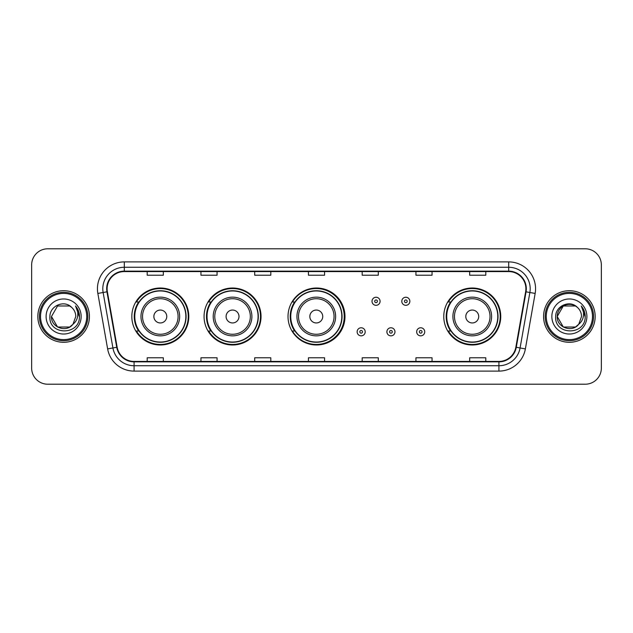 <?xml version="1.0" encoding="UTF-8"?>
<svg xmlns="http://www.w3.org/2000/svg" width="633" height="633" viewBox="0 0 633 633"><rect width="100%" height="100%" fill="white"/><g stroke="black" fill="none" stroke-linecap="round" stroke-linejoin="round"><path stroke-width="0.95" d="M443.773 316.5A28.485 28.485 0 0 0 472.258 344.985A28.485 28.485 0 0 0 500.743 316.5A28.485 28.485 0 0 0 472.258 288.015A28.485 28.485 0 0 0 443.773 316.5M288.015 316.5A28.485 28.485 0 0 0 316.5 344.985A28.485 28.485 0 0 0 344.985 316.5A28.485 28.485 0 0 0 316.5 288.015A28.485 28.485 0 0 0 288.015 316.5M204.063 316.5A28.485 28.485 0 0 0 232.548 344.985A28.485 28.485 0 0 0 261.033 316.5A28.485 28.485 0 0 0 232.548 288.015A28.485 28.485 0 0 0 204.063 316.5M131.83 316.5A28.485 28.485 0 0 0 160.315 344.985A28.485 28.485 0 0 0 188.8 316.5A28.485 28.485 0 0 0 160.315 288.015A28.485 28.485 0 0 0 131.83 316.5M138.659 331.012A26.064 26.064 0 0 1 138.659 301.988M210.9 331.012A26.064 26.064 0 0 1 210.9 301.988M294.63 331.012A26.064 26.064 0 0 1 294.63 301.988M450.601 331.012A26.064 26.064 0 0 1 450.601 301.988M31.65 264.903L31.65 368.097A16.126 16.126 0 0 0 47.776 384.215L585.224 384.215A16.126 16.126 0 0 0 601.35 368.097L601.35 264.903A16.126 16.126 0 0 0 585.224 248.785L47.776 248.785A16.126 16.126 0 0 0 31.65 264.903L31.65 368.097M37.83 316.5A25.795 25.795 0 0 0 63.632 342.295A25.795 25.795 0 0 0 89.427 316.5A25.795 25.795 0 0 0 63.632 290.705A25.795 25.795 0 0 0 37.83 316.5A25.795 25.795 0 0 0 63.632 342.295A25.795 25.795 0 0 0 89.427 316.5A25.795 25.795 0 0 0 63.632 290.705A25.795 25.795 0 0 0 37.83 316.5M543.573 316.5A25.795 25.795 0 0 0 569.368 342.295A25.795 25.795 0 0 0 595.17 316.5A25.795 25.795 0 0 0 569.368 290.705A25.795 25.795 0 0 0 543.573 316.5A25.795 25.795 0 0 0 569.368 342.295A25.795 25.795 0 0 0 595.17 316.5A25.795 25.795 0 0 0 569.368 290.705A25.795 25.795 0 0 0 543.573 316.5M107.112 288.767A17.202 17.202 0 0 1 124.305 271.573L508.695 271.573A17.202 17.202 0 0 1 525.627 291.758L515.848 347.216A17.202 17.202 0 0 1 498.915 361.427L134.085 361.427A17.202 17.202 0 0 1 117.152 347.216L107.373 291.758A17.202 17.202 0 0 1 107.112 288.767M106.676 288.767A17.629 17.629 0 0 0 106.945 291.829L116.725 347.295A17.629 17.629 0 0 0 134.085 361.862L498.915 361.862A17.629 17.629 0 0 0 516.275 347.295L526.055 291.829A17.629 17.629 0 0 0 508.695 271.138L124.305 271.138A17.629 17.629 0 0 0 106.676 288.767M97.846 293.435A26.871 26.871 0 0 1 124.305 261.896L508.695 261.896A26.871 26.871 0 0 1 535.154 293.435L525.374 348.902A26.871 26.871 0 0 1 498.915 371.104L134.085 371.104A26.871 26.871 0 0 1 107.626 348.902L97.846 293.435L103.132 292.501A21.498 21.498 0 0 1 124.305 267.268L508.695 267.268A21.498 21.498 0 0 1 529.868 292.501L520.081 347.968A21.498 21.498 0 0 1 498.915 365.732L134.085 365.732A21.498 21.498 0 0 1 112.919 347.968L103.132 292.501A21.498 21.498 0 0 1 102.807 288.767M585.224 248.785L47.776 248.785M47.776 384.215L585.224 384.215M601.35 368.097L601.35 264.903M516.275 347.295L520.081 347.968L529.868 292.501L535.154 293.435M308.437 271.573L308.437 275.213L324.563 275.213L324.563 271.573M254.695 271.573L254.695 275.213L270.813 275.213L270.813 271.573M200.946 271.573L200.946 275.213L217.072 275.213L217.072 271.573M147.204 271.573L147.204 275.213L163.33 275.213L163.33 271.573M362.187 271.573L362.187 275.213L378.305 275.213L378.305 271.573M415.928 271.573L415.928 275.213L432.054 275.213L432.054 271.573M469.67 271.573L469.67 275.213L485.796 275.213L485.796 271.573M324.563 361.427L324.563 357.787L308.437 357.787L308.437 361.427M270.813 361.427L270.813 357.787L254.695 357.787L254.695 361.427M217.072 361.427L217.072 357.787L200.946 357.787L200.946 361.427M163.33 361.427L163.33 357.787L147.204 357.787L147.204 361.427M378.305 361.427L378.305 357.787L362.187 357.787L362.187 361.427M432.054 361.427L432.054 357.787L415.928 357.787L415.928 361.427M485.796 361.427L485.796 357.787L469.67 357.787L469.67 361.427M69.701 327.024A12.154 12.154 0 0 0 72.985 324.254L72.74 324.539C66.164 332.966 50.854 327.301 51.479 316.5L57.556 305.976M86.737 316.5A23.112 23.112 0 0 0 63.632 293.388A23.112 23.112 0 0 0 40.52 316.5A23.112 23.112 0 0 0 63.632 339.612A23.112 23.112 0 0 0 86.737 316.5M87.813 316.5A24.189 24.189 0 0 0 63.632 292.311A24.189 24.189 0 0 0 39.444 316.5A24.189 24.189 0 0 0 63.632 340.689A24.189 24.189 0 0 0 87.813 316.5M72.985 324.254L69.701 327.024L57.556 327.024L51.479 316.5L57.556 305.976L69.701 305.976L71.584 307.321C64.131 299.504 49.778 305.945 49.912 316.5C48.543 335.253 78.951 335.743 79.449 317.41L79.473 316.5C79.426 312.512 78.104 309.015 75.493 306C77.479 309.252 78.175 312.757 77.59 316.5C77.052 319.633 75.517 322.213 72.985 324.254L69.701 327.024L57.556 327.024L51.479 316.5L57.556 327.024L69.701 327.024L72.985 324.254L75.778 316.5C75.707 312.837 74.314 309.774 71.584 307.321M46.106 316.5A17.526 17.526 0 0 0 63.632 334.026A17.526 17.526 0 0 0 81.151 316.5A17.526 17.526 0 0 0 63.632 298.974A17.526 17.526 0 0 0 46.106 316.5M75.612 306.135L79.465 316.959M75.493 306L78.658 311.491M166.764 316.5A6.449 6.449 0 0 0 160.315 310.051A6.449 6.449 0 0 0 153.866 316.5A6.449 6.449 0 0 0 160.315 322.949A6.449 6.449 0 0 0 166.764 316.5M179.661 316.5A19.346 19.346 0 0 0 160.315 297.154A19.346 19.346 0 0 0 140.969 316.5A19.346 19.346 0 0 0 160.315 335.846A19.346 19.346 0 0 0 179.661 316.5A19.346 19.346 0 0 1 160.315 335.846A19.346 19.346 0 0 1 140.969 316.5M185.849 316.5A25.526 25.526 0 0 0 160.315 290.974A25.526 25.526 0 0 0 134.789 316.5A25.526 25.526 0 0 0 160.315 342.026A25.526 25.526 0 0 0 185.849 316.5M188.262 316.5A27.947 27.947 0 0 1 136.435 331.012L139.023 331.012A25.771 25.771 0 0 0 186.086 316.563A25.771 25.771 0 0 0 139.023 301.988L136.435 301.988A27.947 27.947 0 0 1 188.262 316.5M238.997 316.5A6.449 6.449 0 0 0 232.548 310.051A6.449 6.449 0 0 0 226.1 316.5A6.449 6.449 0 0 0 232.548 322.949A6.449 6.449 0 0 0 238.997 316.5M251.894 316.5A19.346 19.346 0 0 0 232.548 297.154A19.346 19.346 0 0 0 213.202 316.5A19.346 19.346 0 0 0 232.548 335.846A19.346 19.346 0 0 0 251.894 316.5A19.346 19.346 0 0 1 232.548 335.846A19.346 19.346 0 0 1 213.202 316.5M258.082 316.5A25.526 25.526 0 0 0 232.548 290.974A25.526 25.526 0 0 0 207.023 316.5A25.526 25.526 0 0 0 232.548 342.026A25.526 25.526 0 0 0 258.082 316.5M260.495 316.5A27.947 27.947 0 0 1 208.668 331.012L211.256 331.012A25.771 25.771 0 0 0 258.319 316.563A25.771 25.771 0 0 0 211.256 301.988L208.668 301.988A27.947 27.947 0 0 1 260.495 316.5M322.735 316.5A6.449 6.449 0 0 0 316.286 310.051A6.449 6.449 0 0 0 309.838 316.5A6.449 6.449 0 0 0 316.286 322.949A6.449 6.449 0 0 0 322.735 316.5M335.632 316.5A19.346 19.346 0 0 0 316.286 297.154A19.346 19.346 0 0 0 296.94 316.5A19.346 19.346 0 0 0 316.286 335.846A19.346 19.346 0 0 0 335.632 316.5A19.346 19.346 0 0 1 316.286 335.846A19.346 19.346 0 0 1 296.94 316.5M341.812 316.5A25.526 25.526 0 0 0 316.286 290.974A25.526 25.526 0 0 0 290.753 316.5A25.526 25.526 0 0 0 316.286 342.026A25.526 25.526 0 0 0 341.812 316.5M344.233 316.5A27.947 27.947 0 0 1 292.399 331.012L294.994 331.012A25.771 25.771 0 0 0 342.057 316.563A25.771 25.771 0 0 0 294.994 301.988L292.399 301.988A27.947 27.947 0 0 1 344.233 316.5M478.706 316.5A6.449 6.449 0 0 0 472.258 310.051A6.449 6.449 0 0 0 465.801 316.5A6.449 6.449 0 0 0 472.258 322.949A6.449 6.449 0 0 0 478.706 316.5M491.604 316.5A19.346 19.346 0 0 0 472.258 297.154A19.346 19.346 0 0 0 452.904 316.5A19.346 19.346 0 0 0 472.258 335.846A19.346 19.346 0 0 0 491.604 316.5A19.346 19.346 0 0 1 472.258 335.846A19.346 19.346 0 0 1 452.904 316.5M497.783 316.5A25.526 25.526 0 0 0 472.258 290.974A25.526 25.526 0 0 0 446.724 316.5A25.526 25.526 0 0 0 472.258 342.026A25.526 25.526 0 0 0 497.783 316.5M500.205 316.5A27.947 27.947 0 0 1 448.37 331.012L450.957 331.012A25.771 25.771 0 0 0 498.021 316.563A25.771 25.771 0 0 0 450.957 301.988L448.37 301.988A27.947 27.947 0 0 1 500.205 316.5M575.444 327.024A12.154 12.154 0 0 0 578.728 324.254L576.133 326.596M592.48 316.5A23.112 23.112 0 0 0 569.368 293.388A23.112 23.112 0 0 0 546.263 316.5A23.112 23.112 0 0 0 569.368 339.612A23.112 23.112 0 0 0 592.48 316.5M593.556 316.5A24.189 24.189 0 0 0 569.368 292.311A24.189 24.189 0 0 0 545.187 316.5A24.189 24.189 0 0 0 569.368 340.689A24.189 24.189 0 0 0 593.556 316.5M576.006 326.683L578.728 324.254L575.444 327.024L563.299 327.024L557.222 316.5L563.299 305.976L575.444 305.976L577.328 307.321C569.874 299.504 555.521 305.945 555.655 316.5C554.286 335.253 584.694 335.743 585.193 317.41L585.216 316.5C585.169 312.512 583.848 309.015 581.236 306C583.222 309.252 583.919 312.757 583.333 316.5C582.795 319.633 581.26 322.213 578.728 324.254L576.109 326.612M578.475 324.539L575.444 327.024L563.299 327.024L557.222 316.5C556.597 327.301 571.908 332.966 578.483 324.539M578.728 324.254L581.521 316.5C581.45 312.837 580.057 309.774 577.328 307.321M551.849 316.5A17.526 17.526 0 0 0 569.368 334.026A17.526 17.526 0 0 0 586.894 316.5A17.526 17.526 0 0 0 569.368 298.974A17.526 17.526 0 0 0 551.849 316.5M575.444 305.976A12.154 12.154 0 0 0 557.222 316.5M581.355 306.135L585.209 316.959M581.236 306L584.401 311.491M380.077 301.292A4.027 4.027 0 0 1 376.049 305.32A4.027 4.027 0 0 1 372.022 301.292A4.027 4.027 0 0 1 376.049 297.257A4.027 4.027 0 0 1 380.077 301.292A4.027 4.027 0 0 0 376.049 297.257A4.027 4.027 0 0 0 372.022 301.292M409.852 301.292A4.027 4.027 0 0 1 405.824 305.32A4.027 4.027 0 0 1 401.797 301.292A4.027 4.027 0 0 1 405.824 297.257A4.027 4.027 0 0 1 409.852 301.292A4.027 4.027 0 0 0 405.824 297.257A4.027 4.027 0 0 0 401.797 301.292M357.131 331.819A4.027 4.027 0 0 1 361.166 327.783A4.027 4.027 0 0 1 365.194 331.819A4.027 4.027 0 0 1 361.166 335.846A4.027 4.027 0 0 1 357.131 331.819A4.027 4.027 0 0 0 361.166 335.846A4.027 4.027 0 0 0 365.194 331.819M386.905 331.819A4.027 4.027 0 0 1 390.941 327.783A4.027 4.027 0 0 1 394.968 331.819A4.027 4.027 0 0 1 390.941 335.846A4.027 4.027 0 0 1 386.905 331.819A4.027 4.027 0 0 0 390.941 335.846A4.027 4.027 0 0 0 394.968 331.819M416.68 331.819A4.027 4.027 0 0 1 420.716 327.783A4.027 4.027 0 0 1 424.743 331.819A4.027 4.027 0 0 1 420.716 335.846A4.027 4.027 0 0 1 416.68 331.819A4.027 4.027 0 0 0 420.716 335.846A4.027 4.027 0 0 0 424.743 331.819M508.695 261.896L508.695 271.138M103.132 292.501L106.945 291.829M134.085 371.104L134.085 361.862M498.915 361.862L498.915 371.104M107.626 348.902L116.725 347.295M526.055 291.829L529.868 292.501M124.305 261.896L124.305 271.138M520.081 347.968L525.374 348.902M178.087 316.5A17.771 17.771 0 0 0 160.315 298.729A17.771 17.771 0 0 0 142.544 316.5A17.771 17.771 0 0 0 160.315 334.271A17.771 17.771 0 0 0 178.087 316.5M250.328 316.5A17.771 17.771 0 0 0 232.548 298.729A17.771 17.771 0 0 0 214.777 316.5A17.771 17.771 0 0 0 232.548 334.271A17.771 17.771 0 0 0 250.328 316.5M334.058 316.5A17.771 17.771 0 0 0 316.286 298.729A17.771 17.771 0 0 0 298.507 316.5A17.771 17.771 0 0 0 316.286 334.271A17.771 17.771 0 0 0 334.058 316.5M490.029 316.5A17.771 17.771 0 0 0 472.258 298.729A17.771 17.771 0 0 0 454.478 316.5A17.771 17.771 0 0 0 472.258 334.271A17.771 17.771 0 0 0 490.029 316.5M374.704 301.292A1.345 1.345 0 0 0 376.049 302.637A1.345 1.345 0 0 0 377.395 301.292A1.345 1.345 0 0 0 376.049 299.947A1.345 1.345 0 0 0 374.704 301.292M404.479 301.292A1.345 1.345 0 0 0 405.824 302.637A1.345 1.345 0 0 0 407.169 301.292A1.345 1.345 0 0 0 405.824 299.947A1.345 1.345 0 0 0 404.479 301.292M362.503 331.819A1.345 1.345 0 0 0 361.166 330.473A1.345 1.345 0 0 0 359.821 331.819A1.345 1.345 0 0 0 361.166 333.164A1.345 1.345 0 0 0 362.503 331.819M392.278 331.819A1.345 1.345 0 0 0 390.941 330.473A1.345 1.345 0 0 0 389.596 331.819A1.345 1.345 0 0 0 390.941 333.164A1.345 1.345 0 0 0 392.278 331.819M422.053 331.819A1.345 1.345 0 0 0 420.716 330.473A1.345 1.345 0 0 0 419.37 331.819A1.345 1.345 0 0 0 420.716 333.164A1.345 1.345 0 0 0 422.053 331.819"/></g></svg>
